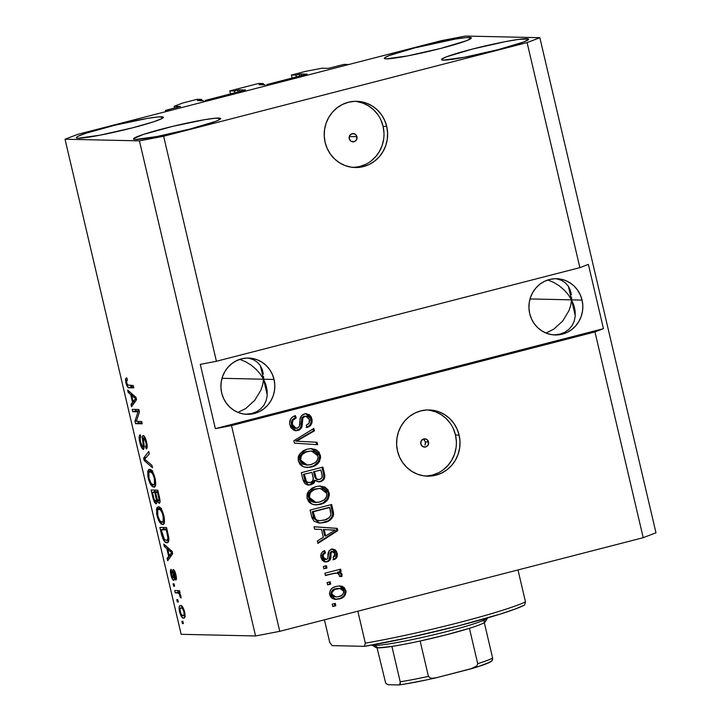<?xml version="1.0" encoding="UTF-8"?>
<svg xmlns="http://www.w3.org/2000/svg" width="721" height="721" viewBox="0 0 721 721"><rect width="100%" height="100%" fill="white"/><g stroke="black" fill="none" stroke-linecap="round" stroke-linejoin="round"><path stroke-width="1.08" d="M344.07 64.385L348.838 64.493L170.192 110.52L165.415 110.412L180.349 106.537L174.14 106.302L182.647 103.04L197.121 99.309L201.7 99.408L197.41 100.579L201.7 99.408L202.006 100.715L201.7 99.408L197.121 99.309L182.647 103.04L174.14 106.302L174.554 108.06L174.14 106.302L180.493 106.456L165.415 110.412L165.713 111.674L165.415 110.412L170.192 110.52L348.838 64.493L344.07 64.385L328.289 68.342L344.07 64.385M321.99 68.207L328.289 68.342L321.99 68.207L305.857 71.298L321.99 68.207M292.086 78.048L291.374 75.029L305.857 71.298L291.374 75.029L292.086 78.048M296.376 76.94L295.952 75.128L291.374 75.029L295.952 75.128L296.376 76.94M299.765 76.066L299.341 74.254L295.952 75.128L300.954 73.948L301.36 75.66L300.954 73.948L299.341 74.254L299.765 76.066M307.074 74.137L300.954 73.948L307.074 74.137M266.788 84.564L306.209 74.407L266.788 84.564M259.064 84.736L265.175 84.871L259.064 84.736M263.607 84.844L263.309 83.537L259.921 84.411L263.309 83.537L263.607 84.844M258.731 83.438L263.309 83.537L258.731 83.438L229.774 90.9L230.486 93.919L229.774 90.9L258.731 83.438M234.776 92.811L234.352 90.999L229.774 90.9L234.352 90.999L234.776 92.811M238.164 91.937L237.741 90.125L234.352 90.999L239.354 89.819L239.76 91.531L239.354 89.819L237.741 90.125L238.164 91.937M245.473 90.008L239.354 89.819L245.473 90.008M205.179 100.435L244.608 90.278L205.179 100.435M197.464 100.607L203.565 100.742L197.464 100.607M356.94 136.72L349.288 136.557L356.94 136.72L356.48 139.856L354.029 141.731L351.028 141.262L349.234 138.711A4.137 3.966 -88.7 0 1 353.182 133.574A4.137 3.966 -88.7 0 1 356.94 136.72A4.137 3.966 -88.7 0 1 352.993 141.857A4.137 3.966 -88.7 0 1 349.234 138.711L349.703 135.575L352.145 133.7L355.147 134.169L356.94 136.72M353.371 167.434A33.112 31.706 91.3 0 0 383.094 126.4L386.726 126.481A33.112 31.706 -88.7 0 1 355.183 167.524A33.112 31.706 -88.7 0 1 325.117 142.352L324.243 135.936L324.576 129.447L326.117 123.156L328.812 117.298L332.534 112.097L337.167 107.753L342.52 104.437L348.378 102.274L354.534 101.337L360.743 101.679L366.764 103.283L372.369 106.077L377.344 109.962L381.49 114.783L384.663 120.362L386.726 126.481L387.601 132.907L387.267 139.387L385.717 145.687L383.031 151.545L379.3 156.745L374.677 161.08L369.323 164.406L363.465 166.569L357.31 167.497L351.1 167.155L345.08 165.56L339.474 162.766L334.499 158.881L330.353 154.051L327.181 148.472L325.117 142.352A33.112 31.706 -88.7 0 1 356.652 101.31A33.112 31.706 -88.7 0 1 386.726 126.481L383.094 126.4A33.112 31.706 91.3 0 0 354.84 101.328M425.462 441.892L428.535 441.982A4.137 3.966 -88.7 0 1 424.597 447.11A4.137 3.966 -88.7 0 1 420.839 443.965L421.298 440.828L423.741 438.954L426.742 439.431L428.535 441.982L428.076 445.109L425.624 446.993L422.632 446.515L420.839 443.965A4.137 3.966 -88.7 0 1 424.777 438.828A4.137 3.966 -88.7 0 1 428.535 441.982L425.462 441.91L423.696 439.368M425.76 476.067A33.112 31.706 91.3 0 0 455.483 435.033L459.115 435.114A33.112 31.706 -88.7 0 1 427.571 476.157A33.112 31.706 -88.7 0 1 397.505 450.986L396.631 444.56L396.965 438.08L398.506 431.789L401.2 425.931L404.932 420.731L409.555 416.387L414.908 413.07L420.767 410.898L426.922 409.97L433.132 410.312L439.152 411.907L444.758 414.71L449.733 418.595L453.879 423.416L457.051 428.995L459.115 435.114L459.989 441.54L459.656 448.02L458.105 454.311L455.42 460.169L451.688 465.369L447.065 469.713L441.712 473.03L435.854 475.202L429.698 476.13L423.488 475.788L417.468 474.193L411.862 471.399L406.887 467.514L402.742 462.684L399.569 457.105L397.505 450.986A33.112 31.706 -88.7 0 1 429.04 409.943A33.112 31.706 -88.7 0 1 459.115 435.114L455.483 435.033A33.112 31.706 91.3 0 0 427.229 409.961M556.972 278.946L561.344 280.289L556.972 278.946M565.102 282.641L561.344 280.289L565.102 282.641L568.103 285.913L565.102 282.641M570.221 289.986L568.103 285.913L570.221 289.986L571.393 294.691L570.221 289.986M571.609 297.232L571.564 299.864L571.609 297.232M575.133 310.904L573.898 305.353L571.564 299.864L570.735 305.289L568.923 310.76L562.695 321.034L553.836 329.109L546.013 333.048L553.836 329.109L562.695 321.034L568.923 310.76L570.735 305.289L571.564 299.864L575.268 315.654L571.564 299.864L568.229 294.628L564.02 289.851L559.09 285.714L553.638 282.389L547.852 279.982L553.638 282.389L559.09 285.714L564.02 289.851L568.229 294.628L571.564 299.864L582.063 300.098A28.146 26.956 -88.7 0 1 555.251 334.977A28.146 26.956 -88.7 0 1 529.701 313.581L528.953 308.128L529.241 302.613L530.548 297.268L532.837 292.284L536.009 287.868L539.939 284.173L544.49 281.352L549.474 279.514L554.701 278.721L559.974 279.009L565.093 280.37L569.86 282.749L574.087 286.048L577.611 290.148L580.306 294.889L582.063 300.098L582.811 305.551L582.523 311.066L581.207 316.411L578.927 321.395L575.755 325.811L571.816 329.506L567.274 332.327L562.29 334.165L557.063 334.959L551.781 334.67L546.662 333.309L541.895 330.93L537.668 327.631L534.144 323.531L531.449 318.79L529.701 313.581A28.146 26.956 -88.7 0 1 556.504 278.703A28.146 26.956 -88.7 0 1 582.063 300.098L530.025 298.936L571.564 299.864L568.4 286.363L571.564 299.864L573.898 305.353L575.133 310.904L575.223 316.276L574.168 321.287L572.005 325.73L568.815 329.434L564.732 332.273L559.902 334.111L553.971 334.923L559.902 334.111L564.732 332.273L568.815 329.434L572.005 325.73L574.168 321.287L575.223 316.276M248.961 358.301L253.332 359.644L248.961 358.301M257.091 361.996L253.332 359.644L257.091 361.996L260.083 365.277L257.091 361.996M262.21 369.341L260.083 365.277L262.21 369.341L263.381 374.055L262.21 369.341M263.598 376.596L263.553 379.219L263.598 376.596M267.112 390.259L265.887 384.717L263.553 379.219L262.714 384.644L260.912 390.124L254.684 400.389L245.825 408.465L237.993 412.412L245.825 408.465L254.684 400.389L260.912 390.124L262.714 384.644L263.553 379.219L267.257 395.009L263.553 379.219L260.218 373.983L256.009 369.206L251.079 365.078L245.618 361.744L239.841 359.346L245.618 361.744L251.079 365.078L256.009 369.206L260.218 373.983L263.553 379.219L274.043 379.453A28.146 26.956 -88.7 0 1 247.24 414.341A28.146 26.956 -88.7 0 1 221.68 392.945L220.932 387.483L221.221 381.977L222.537 376.623L224.817 371.648L227.989 367.223L231.928 363.537L236.47 360.716L241.454 358.869L246.69 358.085L251.962 358.373L257.082 359.734L261.849 362.104L266.076 365.412L269.6 369.512L272.295 374.253L274.043 379.453L274.791 384.915L274.503 390.421L273.196 395.775L270.907 400.75L267.743 405.175L263.805 408.861L259.263 411.682L254.279 413.53L249.042 414.314L243.77 414.025L238.651 412.664L233.883 410.294L229.657 406.986L226.133 402.886L223.438 398.145L221.68 392.945A28.146 26.956 -88.7 0 1 248.493 358.058A28.146 26.956 -88.7 0 1 274.043 379.453L222.005 378.3L263.553 379.219L260.389 365.727L263.553 379.219L265.887 384.717L267.112 390.259L267.203 395.64L266.148 400.642L263.985 405.085L260.804 408.798L256.721 411.628L251.89 413.475L245.951 414.278L251.89 413.475L256.721 411.628L260.804 408.798L263.985 405.085L266.148 400.642L267.203 395.64M526.645 38.7A44.702 3.353 166.8 0 1 528.583 39.204A44.702 3.353 166.8 0 1 491.956 51.209A44.702 3.353 166.8 0 1 443.478 60.131L464.766 57.193L497.941 49.704L523.572 42.043L528.412 39.628L528.358 38.961L518.552 39.403L505.358 41.638L472.183 49.127L446.551 56.788L441.721 59.203L441.766 59.87L443.478 60.131A44.702 3.353 166.8 0 1 441.54 59.627A44.702 3.353 166.8 0 1 478.176 47.622A44.702 3.353 166.8 0 1 526.645 38.7L527.069 40.52L526.645 38.7M218.634 118.064A44.702 3.353 166.8 0 1 220.572 118.568A44.702 3.353 166.8 0 1 183.936 130.564A44.702 3.353 166.8 0 1 135.467 139.486L156.754 136.548L189.929 129.059L215.561 121.398L218.778 120.028L220.392 118.983L220.347 118.325L215.318 118.208L204.467 119.704L172.526 126.4L143.236 134.485L133.7 138.558L133.755 139.225L135.467 139.486A44.702 3.353 166.8 0 1 133.52 138.982A44.702 3.353 166.8 0 1 170.156 126.977A44.702 3.353 166.8 0 1 218.634 118.064L219.058 119.884L218.634 118.064M161.396 116.793A44.702 3.353 166.8 0 1 163.334 117.298A44.702 3.353 166.8 0 1 126.707 129.293A44.702 3.353 166.8 0 1 78.228 138.216L99.516 135.278L132.691 127.788L153.627 121.786L161.54 118.758L163.162 117.712L163.108 117.054L158.088 116.937L147.237 118.433L115.297 125.13L86.006 133.214L78.084 136.251L76.471 137.296L76.516 137.954L78.228 138.216A44.702 3.353 166.8 0 1 76.291 137.711A44.702 3.353 166.8 0 1 112.927 125.715A44.702 3.353 166.8 0 1 161.396 116.793L161.819 118.614L161.396 116.793M469.407 37.429A44.702 3.353 166.8 0 1 471.354 37.934A44.702 3.353 166.8 0 1 434.718 49.938A44.702 3.353 166.8 0 1 386.249 58.861L407.527 55.923L440.702 48.433L466.334 40.773L471.173 38.357L471.119 37.69L466.099 37.582L455.248 39.078L414.954 47.856L389.322 55.517L384.482 57.932L384.536 58.599L386.249 58.861A44.702 3.353 166.8 0 1 384.302 58.356A44.702 3.353 166.8 0 1 420.938 46.351A44.702 3.353 166.8 0 1 469.407 37.429L469.84 39.249L469.407 37.429M425.462 441.91L425.002 445.055M425.57 443.199L425.48 443.803M216.417 361.275L579.873 267.635L527.096 42.593L163.631 136.233L216.417 361.275L163.631 136.233L139.432 140.865L65.025 139.216L181.151 634.309L255.558 635.967L139.432 140.865L255.558 635.967L279.757 631.326L643.213 537.686L594.96 331.93L231.504 425.57L279.757 631.326L231.504 425.57L215.363 428.662L200.285 364.366L216.417 361.275L579.873 267.635L588.381 264.373L603.459 328.668L594.96 331.93L643.213 537.686L655.975 532.792L539.849 37.699L655.975 532.792L643.213 537.686L279.757 631.326L255.558 635.967L181.151 634.309L65.025 139.216L77.787 134.331L441.243 40.682L465.442 36.05L539.849 37.699L527.096 42.593L579.873 267.635L588.381 264.373L603.459 328.668L594.96 331.93L231.504 425.57L215.363 428.662L603.459 328.668L215.363 428.662L200.285 364.366L216.417 361.275M297.809 430.491L293.862 430.266L290.851 427.616L289.617 423.497L290.59 419.036L292.663 416.855L295.385 415.62L296.214 417.892L292.915 420.379L292.329 424.047L294.06 427.526L297.196 428.175L299.368 426.408L300.224 418.468L301.477 415.738L305.064 413.773L309.237 414.656L310.958 416.513L311.896 418.919L312.121 421.686L311.328 424.336L309.507 426.345L307.074 427.49L306.245 425.219L309.057 423.173L309.39 419.64L307.227 416.45L304.37 416.441L302.577 418.486L301.648 427.373L300.711 428.824L297.809 430.491C300.215 429.842 301.666 428.247 302.144 425.696L302.937 417.558L305.947 416.134L309.39 419.64C309.94 422.461 308.894 424.318 306.245 425.219L307.074 427.49C311.093 426.102 312.698 423.245 311.896 418.919L306.254 413.683L304.451 413.908C301.162 415.161 299.666 417.693 299.954 421.506C300.459 424.606 299.539 426.832 297.196 428.175L296.142 428.31L292.438 424.579C291.861 421.235 293.123 419.009 296.214 417.892L295.385 415.62C290.878 417.08 289.04 420.217 289.869 425.03L296.034 430.716L297.809 430.491M317.646 444.695L294.42 443.163L293.853 440.747L313.833 428.463L314.401 430.87L296.628 441.18L317.069 442.27L317.646 444.695L317.069 442.27L296.628 441.18L314.401 430.87L313.833 428.463L293.853 440.747L294.42 443.163L317.646 444.695M298.278 460.899L298.269 456.907L298.99 455.041L303.217 450.733L306.966 449.21L311.021 448.597L316.005 449.616L319.151 452.301L320.647 457.294L319.439 461.575L316.059 465L310.381 467.208L305.145 467.298L302.261 466.244L300.008 464.423L298.278 460.899L303.126 466.676L307.11 467.514L311.409 466.974C317.718 465.523 320.719 461.602 320.403 455.212L311.697 448.597L306.966 449.21L300.107 453.392L298.278 460.899M307.056 498.31L307.038 494.318L307.768 492.452L311.995 488.144L315.744 486.621L319.8 486.008L324.783 487.026L327.92 489.712L329.416 494.705L328.208 498.986L324.838 502.411L319.16 504.619L313.923 504.709L311.039 503.655L308.777 501.834L307.056 498.31L311.905 504.087L315.888 504.916L320.187 504.385C326.496 502.934 329.497 499.013 329.182 492.623L320.466 486.008L315.744 486.621L308.885 490.803L307.056 498.31M321.494 529.475L314.59 529.169L314.023 526.736L337.266 528.367L337.798 530.647L317.925 543.391L317.357 540.966L323.332 537.334L321.494 529.475L323.332 537.334L317.357 540.966L317.925 543.391L337.798 530.647L337.266 528.367L314.023 526.736L314.59 529.169L321.494 529.475M335.815 605.73L332.732 606.523L332.183 604.18L335.265 603.387L335.815 605.73L335.265 603.387L332.183 604.18L332.732 606.523L335.815 605.73M339.438 598.908L335.022 599.358L332.219 598.421L330.191 596.204L329.497 593.248L330.299 590.346L332.291 588.138L335.616 586.579L339.212 585.921L342.105 586.299L344.557 587.903L346.089 592.067L344.476 596.15L339.438 598.908C343.989 597.943 346.152 595.158 345.918 590.571L339.879 585.912L336.328 586.38C331.687 587.318 329.47 590.111 329.677 594.762L335.707 599.403L339.438 598.908M330.741 584.1L327.658 584.893L327.109 582.559L330.191 581.766L330.741 584.1L330.191 581.766L327.109 582.559L327.658 584.893L330.741 584.1M333.598 573.447L325.468 575.538L324.919 573.204L340.6 569.166L341.15 571.501L338.645 572.15L341.565 573.249L341.97 576.034L341.754 576.611L339.312 576.313L339.086 574.286L337.644 573.141L333.598 573.447L336.896 573.042L339.212 574.655L339.312 576.313L341.754 576.611L342.078 574.195L338.645 572.15L341.15 571.501L340.6 569.166L324.919 573.204L325.468 575.538L333.598 573.447M326.974 568.031L323.891 568.824L323.341 566.481L326.424 565.688L326.974 568.031L326.424 565.688L323.341 566.481L323.891 568.824L326.974 568.031M332.327 551.457L330.254 552.511L329.966 555.368C330.326 558.613 329.118 560.731 326.343 561.722L324.008 561.587L322.035 560.028L320.836 556.982L321.142 553.755L322.332 552.097L324.675 550.646L325.504 552.908L323.477 554.494L323.224 557.099L324.549 559.244L326.748 559.379L327.767 558.315L329.073 550.844L332.435 549.042L335.175 549.853L336.464 551.358L337.329 554.242L336.905 557.225L333.931 559.721L333.102 557.459L334.778 556.098L334.941 553.899L333.742 551.718L331.966 551.601L331.146 552.764L330.38 559.424L327.298 561.74C330.074 560.749 331.281 558.631 330.921 555.386L331.209 552.529L332.823 551.403L331.381 551.439L332.336 551.457L334.941 553.899L333.102 557.459L333.931 559.721C336.761 558.532 337.843 556.369 337.158 553.232L332.85 549.032L331.471 549.204C328.785 550.502 327.631 552.827 328.01 556.179L327.658 558.604L326.361 559.505L324.711 559.568M324.576 522.464L319.024 523.058L314.023 521.22L311.941 517.714L310.111 510.071L331.669 504.52L333.508 512.685L333.264 516.137L330.308 519.886L324.576 522.464C329.254 521.653 332.264 519.012 333.607 514.542L331.669 504.52L310.111 510.071L311.67 516.714L319.736 523.104L324.576 522.464M310.886 484.773L306.921 484.755L304.65 483.349L303.135 480.267L301.342 472.67L322.9 467.109L324.756 475.283L324.234 478.834L322.675 480.646L319.89 481.79L317.177 481.484L315.456 480.312L313.851 483.268L310.886 484.773L315.456 480.312L318.988 481.853L320.566 481.655C324.071 480.393 325.396 477.87 324.531 474.085L322.9 467.109L301.342 472.67L302.964 479.591L308.669 485.044L310.886 484.773M138.044 411.808L132.727 411.691L132.186 409.357L138.856 409.501L139.441 411.988L136.35 421.37L141.667 421.488L142.217 423.822L135.539 423.678L134.953 421.172L138.044 411.808L134.953 421.172L135.539 423.678L142.217 423.822L141.667 421.488L136.35 421.37L139.441 411.988L138.856 409.501L132.186 409.357L132.727 411.691L135.809 410.898L135.467 409.429L135.809 410.898L132.727 411.691L138.044 411.808M143.434 449.435L144.209 446.002L143.245 438.53L145.056 437.476L143.749 437.809L145.813 442.108L146.552 441.919L145.813 442.108C146.435 444.893 146.354 446.38 145.57 446.578L147.21 446.155L145.57 446.578L146.21 448.913C147.399 448.615 147.517 446.326 146.579 442.045C145.588 438.035 144.47 435.835 143.218 435.475C142.262 435.835 142.127 437.845 142.803 441.504L143.515 441.324L142.803 441.504C143.452 444.551 143.47 446.416 142.866 447.092L140.649 442.523C139.937 439.233 140.036 437.449 140.946 437.169L140.316 434.826C138.964 435.078 138.802 437.575 139.82 442.306C140.874 446.614 142.073 448.994 143.434 449.435L141.505 447.344L139.658 441.549L139.162 436.845L140.316 434.826L140.946 437.169L140.207 438.332L140.433 441.477L142.298 446.75L143.001 447.074L143.353 445.975L142.37 437.692L142.893 435.565L144.597 436.647L146.579 442.045L147.21 447.002L146.21 448.913L145.57 446.578L146.246 444.803L145.624 441.315L144.281 438.134L143.308 438.188L144.272 446.75L143.623 449.408M152.519 467.758L144.182 460.521L143.614 458.105L148.715 451.517L149.283 453.924L144.651 459.205L151.951 465.324L152.519 467.758L151.951 465.324L144.651 459.205L149.283 453.924L148.715 451.517L143.614 458.105L144.182 460.521L145.804 460.097L144.182 460.521L152.519 467.758M153.744 487.171L154.582 486.954L153.744 487.171C155.727 487.378 156.178 484.44 155.096 478.347C153.276 472.111 151.41 469.11 149.481 469.344L147.733 471.57L148.238 478.176L148.977 477.987L148.238 478.176L147.85 476.239L147.85 471.02L148.905 469.452L150.806 469.777L152.699 471.976L154.213 475.292L155.727 484.088L154.6 486.945L152.374 486.639L150.076 483.521L148.481 479.15L150.815 484.827L154.195 487.126M162.522 524.582L163.361 524.365L162.522 524.582C164.505 524.789 164.956 521.851 163.865 515.758C162.054 509.522 160.179 506.521 158.26 506.746L156.502 508.981L157.016 515.587L157.746 515.398L157.016 515.587L156.619 513.649L156.781 507.954L158.26 506.746L160.314 507.8L163.604 514.713L164.442 522.076L163.37 524.356L161.153 524.05L158.854 520.932L157.259 516.56L159.584 522.229L162.964 524.537M178.312 601.981L177.357 601.954L176.807 599.62L177.763 599.638L178.312 601.981L177.763 599.638L176.807 599.62L177.357 601.954L178.312 601.981M183.603 618.086C185.045 618.312 185.378 616.23 184.594 611.859C183.296 607.406 181.971 605.289 180.611 605.514C179.132 605.243 178.781 607.316 179.565 611.741C180.881 616.248 182.233 618.357 183.603 618.086L184.27 617.915L183.143 618.023L181.584 616.77L179.655 612.12L179.105 607.74L179.466 606.163L180.394 605.523L182.611 606.875L184.414 611.111L185.054 615.815L183.963 618.05M126.77 377.831L125.481 379.138L125.833 382.644L126.572 382.454L125.833 382.644L125.517 378.94L126.77 377.831L127.41 380.174L126.454 381.679L127.545 384.969L133.241 385.537L133.791 387.871L128.104 387.402L125.833 382.644C126.959 386.483 128.095 388.195 129.257 387.772L133.791 387.871L133.241 385.537L127.689 385.104L126.635 382.761C126.364 380.733 126.617 379.868 127.41 380.174L126.382 377.876M166.812 548.528L164.352 546.518L163.784 544.085L172.148 551.421L172.679 553.701L167.687 560.749L167.119 558.315L168.651 556.396L166.812 548.528L168.651 556.396L167.119 558.315L167.687 560.749L172.679 553.701L172.148 551.421L163.784 544.085L164.352 546.518L166.055 546.085L164.352 546.518L166.812 548.528L168.381 548.122L166.812 548.528M173.761 580.36C174.581 580.117 174.68 578.422 174.058 575.277L173.725 572.663L174.942 571.681L173.95 571.933L175.23 574.88L175.879 574.709L175.23 574.88L175.14 577.773L176.375 577.458L175.14 577.773L175.771 580.117C176.582 579.702 176.627 577.936 175.906 574.808C175.158 571.663 174.293 569.923 173.301 569.59C172.562 570.149 172.517 572.05 173.166 575.295L174.031 575.07L173.166 575.295L173.41 577.494L174.329 577.26L173.094 578.017L171.634 574.97L171.156 569.257C170.264 569.653 170.174 571.501 170.904 574.799C171.742 578.224 172.698 580.081 173.761 580.36L172.247 578.783L170.778 574.267L170.408 570.906L171.156 569.257L171.787 571.591L171.49 574.322L172.725 577.782L173.41 577.494L173.022 569.698L174.329 570.455L175.789 574.322L176.429 578.503L175.771 580.117L175.113 574.385L173.761 572.123L174.482 578.945L173.941 580.333M174.608 586.191L173.653 586.173L173.103 583.839L174.058 583.857L174.608 586.191L174.058 583.857L173.103 583.839L173.653 586.173L174.608 586.191M177.745 592.95L175.23 592.896L174.68 590.553L179.538 590.661L180.088 593.004L179.313 592.986L180.502 594.753L181.079 597.97L180.178 597.078L179.169 593.743L177.745 592.95L178.835 593.392L181.079 597.97L180.827 595.771L179.313 592.986L180.088 593.004L179.538 590.661L174.68 590.553L175.23 592.896L178.312 592.103L177.97 590.634L178.312 592.103L175.23 592.896L179.944 592.383L177.745 592.95M183.386 623.602L182.431 623.584L181.881 621.241L182.837 621.268L183.386 623.602L182.837 621.268L181.881 621.241L182.431 623.584L183.386 623.602M166.812 542.697C168.326 543.102 168.966 541.363 168.759 537.496L166.551 527.574L159.873 527.43L161.432 534.063C163.135 540.182 164.938 543.057 166.812 542.697L167.795 542.453L165.181 542.057L162.892 538.776L159.873 527.43L166.551 527.574L168.885 538.911L168.426 541.705L167.362 542.643M156.286 503.799L157.196 500.735L157.908 500.554L157.196 500.735L159.188 503.285C160.215 502.97 160.296 500.924 159.413 497.148L157.782 490.163L151.104 490.019L152.726 496.949C153.753 501.293 154.943 503.582 156.286 503.799L153.888 500.897L151.104 490.019L157.782 490.163L160.035 501.546L159.765 502.852L158.971 503.24L157.196 500.735L156.529 503.772M130.681 394.504L128.23 392.494L127.662 390.061L136.017 397.397L136.557 399.677L131.564 406.725L130.997 404.292L132.529 402.372L130.681 394.504L132.529 402.372L130.997 404.292L131.564 406.725L136.557 399.677L136.017 397.397L127.662 390.061L128.23 392.494L129.933 392.062L128.23 392.494L130.681 394.504L132.258 394.099L130.681 394.504M441.243 40.682L465.442 36.05L539.849 37.699L527.096 42.593L163.631 136.233L139.432 140.865L65.025 139.216L77.787 134.331L441.243 40.682M125.481 379.138L127.022 378.741L125.481 379.138M130.15 385.356L131.528 386.798L133.583 387.006L129.257 387.772L132.331 386.979L130.213 385.465M130.636 386.086L131.159 386.591M169.922 557.594L167.119 558.315L169.922 557.594M171.247 555.729L168.651 556.396L171.247 555.729M167.768 549.312L170.21 551.475L171.751 551.078L170.21 551.475L172.373 552.385L170.643 553.8L172.589 553.295L170.643 553.8L169.255 555.639L171.769 554.99L169.255 555.639L167.768 549.312L169.291 548.924L167.768 549.312L169.255 555.639L171.715 552.547L167.768 549.312M170.904 574.799L171.553 574.628L170.904 574.799M173.41 577.494L173.094 578.017M173.725 572.663L173.95 571.933M180.043 592.797L179.313 592.986L180.043 592.797M181.016 596.862L180.178 597.078L181.016 596.862M180.692 595.285L179.899 595.492L180.692 595.285M179.52 593.212L178.835 593.392L179.52 593.212M179.88 592.139L178.312 592.103L179.88 592.139M179.565 611.741L180.223 611.579L179.565 611.741M182.179 607.542L182.242 606.397M185 616.401L184.324 615.455M182.188 606.929L182.197 608.118M184.089 615.04L185.216 616.617M182.918 607.352L181.16 607.857C182.053 607.596 182.963 608.912 183.891 611.778L184.54 611.615L183.891 611.778C184.342 614.716 184.053 616.04 183.008 615.743C182.107 615.995 181.196 614.689 180.277 611.823C179.817 608.875 180.115 607.551 181.16 607.857L182.936 607.397L180.439 608.1L179.998 609.894L181.097 614.094L183.008 615.743M161.432 534.063L162.162 533.873L161.432 534.063M163.55 529.178L163.162 527.502L163.55 529.178M168.534 541.453L167.236 540.191M167.164 540.083L168.615 541.507M164.289 528.989L166.902 529.052L161.207 529.782L167.056 529.71L166.326 529.899L167.245 533.846L167.984 533.657L167.245 533.846L167.858 537.028L168.651 536.821L167.858 537.028C167.885 539.587 167.362 540.705 166.281 540.362L164.433 539.434L161.207 529.782L164.289 528.989M168.876 539.768L166.281 540.362L167.479 539.795L167.903 537.992L166.326 529.899L161.207 529.782L163.451 537.956L164.685 539.668L166.281 540.362M159.485 508.855L159.584 508.188L156.502 508.981L159.584 508.188L159.801 507.341M164.172 523.221L163.063 522.022M160.927 521.887L159.584 522.229L160.927 521.887M159.864 507.16L159.449 509.459M162.865 521.743L164.226 523.257M158.8 509.089C160.251 508.765 161.684 510.982 163.09 515.758L163.82 515.569L163.09 515.758L163.27 521.301L164.523 520.977L161.991 522.238C160.558 522.464 159.161 520.247 157.791 515.587C156.989 511.072 157.322 508.909 158.8 509.089L160.927 508.539L157.656 509.828L157.881 515.975L159.882 520.805L162.369 522.202L163.559 519.787L162.667 514.172L160.702 510.144L158.431 509.134L161.513 508.341M164.487 521.653L161.991 522.238M152.726 496.949L153.456 496.76L152.726 496.949M154.781 491.767L154.384 490.091L154.781 491.767M157.854 491.632L155.511 491.578L157.854 491.632L154.772 492.425L157.854 491.632M160.017 500.572L158.665 500.924L158.971 498.815L157.548 492.488L155.556 492.443L158.278 492.299L157.548 492.488L158.449 496.318L159.179 496.129L158.449 496.318C159.206 499.112 159.233 500.653 158.53 500.942L157.124 498.878L155.556 492.443L158.151 491.776L155.556 492.443L157.286 499.347L158.53 500.942M157.232 501.095L155.88 501.437L156.295 499.365L154.772 492.425L152.428 492.371L154.772 492.425L155.781 496.733L156.511 496.544L155.781 496.733C156.52 499.653 156.502 501.23 155.727 501.465L154.132 499.283L152.428 492.371L155.511 491.578L152.428 492.371L154.132 499.283L155.727 501.465M150.716 471.444L150.806 470.777L147.733 471.57L150.806 470.777L151.022 469.93M155.403 485.81L154.285 484.611M152.158 484.476L150.815 484.827L152.158 484.476M151.095 469.75L150.671 472.048M154.096 484.332L155.457 485.846M152.735 470.93L150.022 471.678C151.482 471.354 152.906 473.571 154.321 478.347L155.051 478.158L154.321 478.347L154.501 483.89L155.745 483.566L153.222 484.836C151.789 485.053 150.383 482.836 149.013 478.176C148.211 473.661 148.553 471.498 150.022 471.678L152.149 471.128L148.886 472.417L149.013 478.176L151.113 483.394L153.222 484.836M146.273 457.42L143.614 458.105L146.273 457.42M139.82 442.306L140.559 442.117L139.82 442.306M144.272 446.732L142.866 447.092M143.245 438.53L143.749 437.809M142.019 422.957L135.539 423.678L138.621 422.885L138.279 421.406L138.621 422.885L142.019 422.957M136.548 420.758L134.953 421.172L136.548 420.758M139.207 410.97L135.809 410.898L139.207 410.97M133.8 403.571L130.997 404.292L133.8 403.571M135.124 401.705L132.529 402.372L135.124 401.705M131.646 395.288L134.088 397.451L135.629 397.055L134.088 397.451L136.242 398.362L134.521 399.776L136.458 399.272L134.521 399.776L133.124 401.615L135.647 400.966L133.124 401.615L131.646 395.288L133.169 394.901L131.646 395.288L133.124 401.615L135.593 398.524L131.646 395.288M185.063 615.265L183.323 615.716L184.134 614.445L183.828 611.525L182.503 608.614L181.16 607.857M155.718 484.242L153.564 484.8L154.736 482.98L154.222 477.942L152.473 473.481L150.022 471.678M334.373 603.621L334.859 605.703L332.678 606.271L334.859 605.703L334.373 603.621M339.429 585.921L344.962 590.553L345.918 590.571L344.962 590.553C345.197 595.14 343.034 597.916 338.482 598.89L335.238 599.385M334.805 599.385L339.879 598.457M340.817 598.07L343.538 596.114M344.368 594.933L345.143 592.04L344.458 589.12L342.475 586.921L340.195 586.02M335.815 596.943L332.039 595.943L330.894 593.698L332.273 590.436L335.436 588.832M333.823 596.826L333.273 596.664M339.69 588.336L343.665 591.094C343.602 594.23 341.952 596.069 338.735 596.609L335.923 596.988L331.93 594.239C331.993 591.094 333.643 589.255 336.878 588.715L339.69 588.336L336.41 588.579M336.905 588.48L338.843 588.318M335.923 588.697C332.696 589.237 331.047 591.076 330.975 594.221L335.923 596.988M329.299 581.991L329.785 584.082L327.604 584.641L329.785 584.082L329.299 581.991M339.708 569.392L340.195 571.483L341.15 571.501L337.689 572.123L342.078 574.195L341.123 574.168L340.799 576.593L340.934 573.664L337.689 572.123L340.195 571.483L339.708 569.392M336.31 573.042L325.405 575.295L335.112 573.033M339.726 572.645L339.068 572.42M325.531 565.922L326.018 568.004L323.828 568.572L326.018 568.004L325.531 565.922M324.549 552.89C322.638 553.629 321.881 555.026 322.269 557.081L323.224 557.099C322.837 555.044 323.594 553.647 325.504 552.908L324.549 552.89L323.864 551.024L324.549 552.89L325.504 552.908L324.675 550.646C321.575 551.889 320.331 554.179 320.944 557.513L325.694 561.938L327.298 561.74L325.225 561.911M326.361 559.505L323.224 557.099L322.269 557.081L325.414 559.487M332.354 549.051L336.211 553.214L337.158 553.232L336.211 553.214C336.887 556.351 335.815 558.514 332.976 559.703M324.765 561.92L327.28 561.407L328.884 560.262L329.966 555.368L330.921 555.386L329.966 555.368L330.254 552.511L331.209 552.529L330.425 552.142L331.867 551.376M333.426 559.505L333.877 559.28M334.697 558.757L335.436 558.054M335.941 557.225L336.211 553.214L334.22 549.826M334.22 549.835L333.363 549.339M332.462 549.069L331.48 549.023M324.973 559.559L323.387 559.072M322.756 558.351L322.467 557.73M322.269 557.081L322.53 554.467L323.963 553.16M314.032 526.781L337.266 528.367L336.31 528.349L336.851 530.62L337.798 530.647L336.851 530.62L317.799 542.841L336.851 530.62L336.31 528.349L314.032 526.781M331.092 530.133L331.912 530.142M324.72 535.892L323.233 529.565L335.292 530.088L334.337 530.061L335.292 530.088L325.676 535.919L324.72 535.892L325.676 535.919L324.189 529.593L323.233 529.565L324.72 535.892M329.353 519.868L331.57 517.57L332.651 514.524L330.777 504.754L332.21 510.838L333.165 510.865L332.21 510.838L332.651 514.524L333.607 514.542L332.651 514.524C331.309 518.985 328.298 521.625 323.621 522.446L319.7 523.067M320.872 522.968L327.55 520.995M319.006 520.652L315.96 520.084L314.311 518.669L313.32 516.335M313.166 515.758L314.122 515.776L313.184 511.766L312.229 511.739L313.166 515.758C313.608 518.489 315.095 520.084 317.628 520.562L318.583 520.58C316.05 520.111 314.563 518.507 314.122 515.776L313.166 515.758L312.229 511.739L328.749 507.485L312.229 511.739L329.704 507.503L328.749 507.485L329.704 507.503L330.948 514.749C329.686 517.813 327.388 519.598 324.053 520.12L319.754 520.679M326.325 488.883L323.828 487.008L319.971 486.008L328.226 492.605L329.182 492.623L328.226 492.605C328.542 498.995 325.541 502.916 319.232 504.358L315.41 504.898M317.159 504.772L322.107 503.357M323.008 502.916L327.208 499.049M327.767 497.95L328.388 495.715M328.461 494.696L327.929 491.578M327.514 490.613L326.964 489.694M315.708 502.483L312.671 502.086M311.274 501.401L309.165 499.121L308.444 496.084L309.021 493.579L310.859 491.118M312.499 490.001L319.52 488.396M320.331 488.414L315.302 488.946L320.331 488.414L326.667 493.29C327.136 495.931 326.361 498.094 324.351 499.788L319.7 502.023L316.041 502.51L309.57 497.643L308.615 497.625L315.086 502.492L316.041 502.51M309.57 497.643C309.354 492.912 311.58 490.019 316.258 488.964L315.302 488.946C310.625 489.992 308.399 492.885 308.615 497.625L309.57 497.643L312.229 501.428L315.338 502.474L320.322 501.852L324.351 499.788L326.433 496.895L326.811 494.2L326.108 491.749L323.936 489.415L319.367 488.441L314.825 489.415L311.075 491.875L309.615 494.57L309.57 497.643M323.72 477.708L323.711 474.661L322.008 467.343L323.585 474.067L324.531 474.085L323.585 474.067C324.45 477.852 323.125 480.375 319.61 481.637L318.511 481.817M308.606 484.99L312.896 483.25L314.5 480.294L315.456 480.312L314.5 480.294L309.94 484.746L308.209 485.017M318.249 481.835L320.719 481.231M307.696 482.574L306.128 481.998L305.064 480.655L303.451 474.337L311.968 472.408L311.012 472.381L311.968 472.408L312.977 476.716C313.851 479.582 312.959 481.493 310.327 482.439L308.939 482.619L305.344 481.168L308.939 482.619M318.222 479.492L317.727 479.546M316.744 479.411L314.996 477.572L313.536 471.732L320.926 470.101L319.971 470.074L320.926 470.101L321.827 473.922C322.819 476.626 322.098 478.456 319.664 479.411L318.484 479.564L315.248 478.113L318.484 479.564M316.204 478.131L315.456 475.887L314.5 475.86L315.248 478.113L317.7 479.429L320.061 479.294L321.737 478.095L322.206 476.04L320.926 470.101L313.536 471.732L314.5 475.86L315.456 475.887L314.491 471.759L316.204 478.131M306.299 481.186L305.497 478.996L304.541 478.969L305.344 481.168L308.101 482.502L310.742 482.313L312.563 481.087L313.275 478.519L311.968 472.408L303.451 474.337L304.541 478.969L305.497 478.996L304.406 474.355L306.299 481.186M317.546 451.472L315.05 449.598L311.202 448.597L319.448 455.194L320.403 455.212L319.448 455.194C319.764 461.584 316.762 465.505 310.454 466.947L306.641 467.487M308.39 467.361L313.338 465.946M314.23 465.505L318.43 461.638M318.997 460.539L319.619 458.304M319.691 457.285L319.151 454.167M318.736 453.203L318.195 452.283M306.93 465.081L302.505 464L300.071 460.98L299.891 457.132L302.09 453.707M303.73 452.59L310.742 450.995M311.553 451.004L306.524 451.535L311.553 451.004L317.889 455.879C318.358 458.52 317.582 460.683 315.573 462.386L310.931 464.612L307.263 465.099L300.801 460.232L299.846 460.214L306.317 465.081L307.263 465.099M300.801 460.232C300.576 455.501 302.811 452.608 307.479 451.553L306.524 451.535C301.856 452.581 299.63 455.474 299.846 460.214L300.801 460.232L303.46 464.018L306.569 465.063L311.553 464.441L315.573 462.386L317.664 459.484L318.033 456.79L317.339 454.347L315.167 452.004L310.598 451.031L306.055 452.004L302.306 454.464L300.846 457.159L300.801 460.232M313.004 428.977L313.446 430.852L314.401 430.87L313.446 430.852L298.864 439.377L299.81 439.404L295.673 441.162L296.628 441.18L295.673 441.162L313.446 430.852L313.004 428.977M297.53 441.198L317.069 442.27L316.122 442.243L316.681 444.632L316.122 442.243L297.485 441.189M293.384 418.793L295.259 417.865L294.538 415.9L295.259 417.865L296.214 417.892L295.259 417.865C292.167 418.982 290.905 421.217 291.482 424.552L292.438 424.579L291.482 424.552L295.195 428.283L296.142 428.31M305.767 413.692L310.94 418.892L311.896 418.919L310.94 418.892C311.742 423.227 310.138 426.084 306.119 427.463M305.947 416.134L303.992 416.233L304.947 416.26L301.982 417.54L302.937 417.558L301.982 417.54L301.387 421.479L302.342 421.506L301.387 421.479L301.189 425.678L302.144 425.696L301.189 425.678C300.711 428.229 299.26 429.824 296.854 430.473L295.556 430.68M295.529 430.689L299.756 428.797L300.99 426.526L301.36 423.587M301.378 422.398L301.766 417.991L303.415 416.423M303.992 416.233L305.542 416.17M306.758 427.256L308.678 426.228M309.561 425.426L310.868 423.182M311.166 421.686L309.859 416.251M309.246 415.467L305.353 413.665M307.407 414.142L306.704 413.881M295.835 428.238L293.105 427.508L291.726 425.381L291.329 422.407L292.6 419.469M292.059 426.174L291.726 425.381M338.735 596.609L342.376 594.861L343.692 592.662L343.277 590.138L340.826 588.48L334.959 589.372L332.057 592.166L331.93 594.239L332.985 595.961L335.77 596.979L338.735 596.609M335.292 530.088L324.189 529.593L325.676 535.919L335.292 530.088M330.624 511.459L329.704 507.503L313.184 511.766L315.528 519.048L317.312 520.274L319.962 520.679L325.153 519.805L329.164 517.696L330.885 515.037L330.624 511.459M426.075 476.049L432.221 475.121L438.089 472.949M443.442 469.632L448.065 465.288L451.797 460.088L454.482 454.23L456.023 447.939M456.366 441.459L455.483 435.033L453.419 428.914M450.255 423.335L446.11 418.513L441.135 414.629L435.529 411.826L429.509 410.231M353.687 167.416L359.833 166.488L365.7 164.325M371.054 161.008L375.677 156.664L379.408 151.464L382.094 145.606L383.635 139.306M383.978 132.826L383.094 126.4L381.03 120.281M377.867 114.702L373.721 109.88L368.746 105.996L363.141 103.202L357.12 101.598M329.731 642.375L324.441 619.817L329.731 642.375L332.174 645.619L329.731 642.375M365.322 643.159A105.969 7.949 -13.2 0 0 525.492 601.891L517.993 569.95L525.492 601.891A105.969 7.949 166.8 0 1 365.322 643.159L364.384 646.34L332.174 645.619L364.384 646.34A102.652 7.697 -13.2 0 0 524.555 605.072L514.893 609.128L499.914 614.184L457.934 626.008L408.789 637.661L364.384 646.34L365.322 643.159L357.832 611.21L365.322 643.159M524.555 605.072L525.492 601.891L524.555 605.072M374.28 645.421A59.609 4.47 166.8 0 1 371.928 645.034A59.609 4.47 -13.2 0 0 374.28 645.421L374.1 644.637L374.28 645.421A59.609 4.47 -13.2 0 0 436.773 634.047A59.609 4.47 -13.2 0 0 487.666 617.888L487.666 617.888A59.609 4.47 166.8 0 1 436.746 634.056A59.609 4.47 166.8 0 1 374.28 645.421L378.11 647.837L374.28 645.421M371.928 645.034L375.893 647.476A56.292 4.218 -13.2 0 0 378.11 647.837L375.74 647.35L375.785 646.809M482.836 620.862L485.206 621.349L484.305 622.611A56.292 4.218 166.8 0 1 469.425 628.315L477.717 663.68L476.969 665.807L470.984 668.827L436.683 677.668L432.258 678.272L430.049 677.902L428.436 676.379A56.292 4.218 166.8 0 1 400.2 681.787L391.909 646.422L378.11 647.837A56.292 4.218 -13.2 0 0 391.909 646.422A56.292 4.218 -13.2 0 0 420.145 641.014A56.292 4.218 -13.2 0 0 469.425 628.315L446.696 634.705L420.145 641.014A56.292 4.218 166.8 0 1 391.909 646.422L400.2 681.787L399.849 684.472L398.632 684.95L388.015 684.716L385.726 683.283L377.038 647.773L385.726 683.283L388.015 684.716L398.632 684.95M492.101 660.815L492.605 657.976A56.292 4.218 166.8 0 1 477.717 663.68L469.425 628.315A56.292 4.218 -13.2 0 0 484.305 622.611A56.292 4.218 -13.2 0 0 485.197 621.835L487.666 617.888M492.605 657.976L484.305 622.611L492.605 657.976A56.292 4.218 -13.2 0 1 477.717 663.68L476.969 665.807L473.129 668.16L436.025 677.821C421.019 681.228 408.663 683.598 398.956 684.932M436.683 677.668L432.258 678.272L430.049 677.902L428.436 676.379L420.145 641.014L428.436 676.379A56.292 4.218 -13.2 0 1 400.2 681.787L400.263 683.607L399.281 684.86M491.037 661.139L489.244 662.428L478.978 666.357M425.76 680.065L406.284 683.796M492.119 660.797L490.379 661.959C487.045 663.717 480.853 665.934 471.795 668.601L470.984 668.827M491.686 661.049L492.74 659.012M399.245 684.869A52.984 3.975 -13.2 0 0 435.376 677.965M173.905 571.942L174.942 571.672M143.614 437.836L145.047 437.467M308.669 485.044L307.723 485.026M296.034 430.716L295.078 430.689"/></g></svg>
